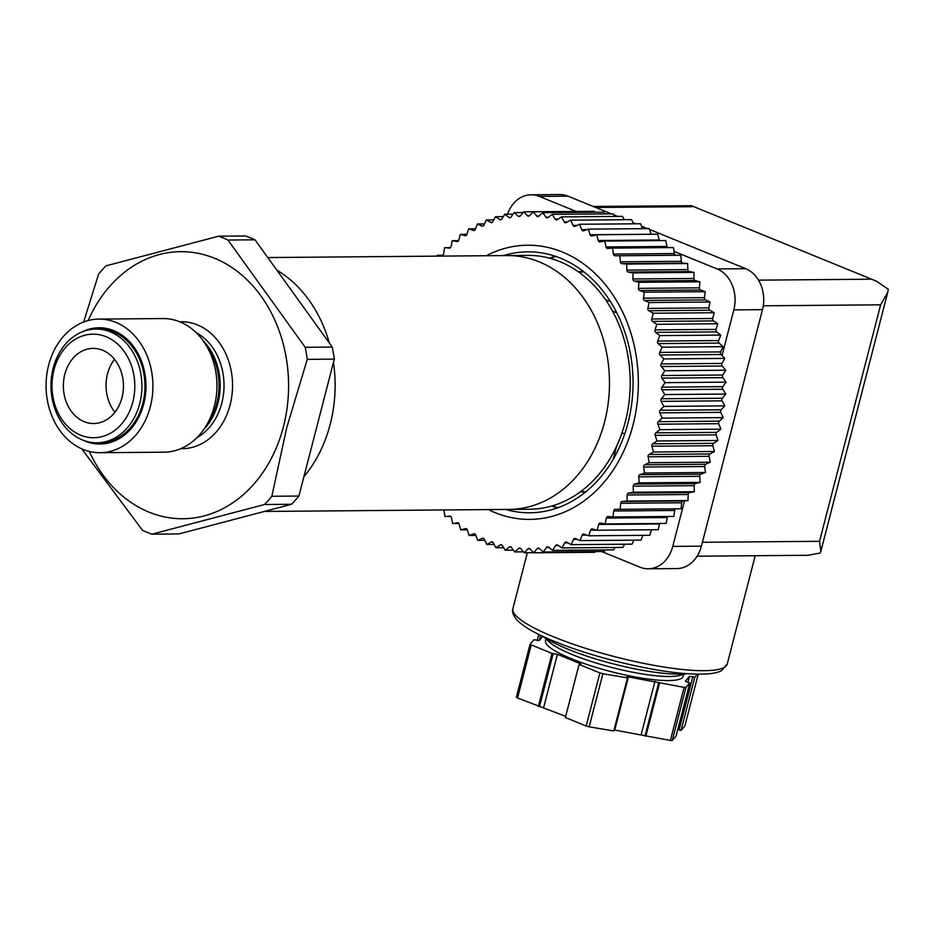 <?xml version="1.0" encoding="UTF-8"?>
<svg xmlns="http://www.w3.org/2000/svg" width="935" height="935" viewBox="0 0 935 935"><rect width="100%" height="100%" fill="white"/><g stroke="black" fill="none" stroke-linecap="round" stroke-linejoin="round"><path stroke-width="1.4" d="M98.935 319.092L162.947 318.555A66.817 53.435 89.5 0 1 204.239 342.303A66.817 53.435 89.5 0 1 214.36 406.141A66.817 53.435 89.5 0 1 204.952 427.739A66.817 53.435 89.5 0 1 164.069 452.178L100.057 452.715A66.817 53.435 -90.5 0 0 150.336 406.678A66.817 53.435 -90.5 0 0 98.935 319.092A66.817 53.435 -90.5 0 0 48.643 365.129A66.817 53.435 -90.5 0 0 100.057 452.715M83.636 322.026L98.607 274.107A154.859 123.841 89.5 0 1 105.924 265.867L218.568 236.204A154.859 123.841 89.5 0 1 223.29 238.004A154.859 123.841 89.5 0 1 227.953 240.038L305.196 347.282A154.859 123.841 89.5 0 1 307.253 359.356L286.694 427.833L271.851 496.263L298.908 496.041A154.859 123.841 -90.5 0 1 291.58 504.269L178.947 533.943L151.891 534.165A154.859 123.841 89.5 0 1 147.169 532.366A154.859 123.841 89.5 0 1 142.506 530.332L81.766 448.847M303.91 476.698A126.938 101.506 -90.5 0 0 333.468 362.383A126.938 101.506 -90.5 0 1 303.91 476.698M329.365 343.063A126.938 101.506 -90.5 0 0 276.842 270.133A126.938 101.506 -90.5 0 1 329.365 343.063M298.908 496.041L334.309 359.133A154.859 123.841 -90.5 0 0 332.241 347.06L255.01 239.816L227.953 240.038M255.01 239.816A154.859 123.841 -90.5 0 0 250.346 237.782A154.859 123.841 -90.5 0 0 245.624 235.982L218.568 236.204M89.269 451.441A133.53 106.789 -90.5 0 0 193.007 518.06A133.53 106.789 -90.5 0 0 283.422 426.734A133.53 106.789 -90.5 0 0 224.084 262.793A133.53 106.789 -90.5 0 0 88.17 320.553M84.162 421.662A37.575 30.049 89.5 0 1 63.697 380.159A37.575 30.049 89.5 0 1 93.079 348.381A37.575 30.049 89.5 0 1 102.628 350.239A37.575 30.049 89.5 0 1 123.104 391.742A37.575 30.049 89.5 0 1 93.71 423.52A37.575 30.049 89.5 0 1 84.162 421.662M114.958 412.218A37.575 30.049 89.5 0 1 114.514 359.332M53.166 368.25A56.871 45.476 -90.5 0 0 96.924 442.793A56.871 45.476 -90.5 0 0 139.724 403.616A56.871 45.476 -90.5 0 0 95.966 329.062A56.871 45.476 -90.5 0 0 53.166 368.25M96.924 442.793L99.963 442.769A56.871 45.476 -90.5 0 0 142.763 403.581A56.871 45.476 -90.5 0 0 99.016 329.038L95.966 329.062M132.805 402.062A51.787 41.409 89.5 0 1 80.667 435.172A51.787 41.409 89.5 0 1 53.985 369.851A51.787 41.409 89.5 0 1 106.122 336.729A51.787 41.409 89.5 0 1 132.805 402.062M271.851 496.263A154.859 123.841 89.5 0 1 264.535 504.503L151.891 534.165M332.241 347.06L305.196 347.282M334.309 359.133L307.253 359.356M291.58 504.269L264.535 504.503M82.21 331.855A58.134 46.493 89.5 0 1 99.005 327.764A58.134 46.493 89.5 0 1 143.733 403.978A58.134 46.493 89.5 0 1 99.975 444.031A58.134 46.493 89.5 0 1 83.11 440.233M208.411 422.445A58.134 46.493 -90.5 0 0 216.78 403.371A58.134 46.493 -90.5 0 0 207.78 347.551M264.301 511.457L509.037 509.411A126.938 101.506 -90.5 0 0 608.334 402.05A126.938 101.506 -90.5 0 0 539.179 261.847A126.938 101.506 -90.5 0 0 506.922 255.559A126.938 101.506 -90.5 0 0 506.665 255.559M509.294 509.411L529.771 509.236A126.938 101.506 -90.5 0 0 629.068 401.875A126.938 101.506 -90.5 0 0 559.913 261.671A126.938 101.506 -90.5 0 0 527.644 255.384L506.922 255.559A126.938 101.506 -90.5 0 1 539.179 261.847A126.938 101.506 -90.5 0 1 608.334 402.05A126.938 101.506 -90.5 0 1 509.049 509.411M583.697 271.664A110.178 88.112 -90.5 0 0 578.484 271.921M579.116 272.365A110.178 88.112 89.5 0 1 583.908 271.828M555.706 256.389A130.491 104.346 -90.5 0 0 550.505 258.446M552.573 505.788A130.491 104.346 -90.5 0 0 552.725 505.858A130.491 104.346 -90.5 0 0 557.809 507.752M505.59 509.435A130.491 104.346 -90.5 0 0 529.806 512.789A130.491 104.346 -90.5 0 0 631.873 402.424A130.491 104.346 -90.5 0 0 560.778 258.294A130.491 104.346 -90.5 0 0 527.62 251.831A130.491 104.346 -90.5 0 0 503.462 255.582M437.171 256.143L437.241 255.302L442.091 255.302A2.034 1.625 -90.5 0 0 443.681 253.63L444.534 247.67L449.361 248.091A2.034 1.625 -90.5 0 0 451.044 246.56L452.224 240.681L457.028 241.522A2.034 1.625 -90.5 0 0 458.793 240.155L460.289 234.393L465.034 235.655A2.034 1.625 -90.5 0 0 466.869 234.44L468.692 228.83L473.355 230.501A2.034 1.625 -90.5 0 0 475.26 229.437L477.388 224.003L481.946 226.083A2.034 1.625 -90.5 0 0 483.898 225.195L486.329 219.959L490.758 222.425A2.034 1.625 -90.5 0 0 492.757 221.712L495.468 216.698L499.757 219.538A2.034 1.625 -90.5 0 0 501.803 219L504.783 214.244L508.909 217.458A2.034 1.625 -90.5 0 0 510.966 217.095L514.215 212.607L518.142 216.172A2.034 1.625 -90.5 0 0 520.222 215.997L523.705 211.801L527.433 215.704A2.034 1.625 -90.5 0 0 529.514 215.704L533.231 211.824L536.737 216.043A2.034 1.625 -90.5 0 0 538.805 216.23L542.732 212.689L545.993 217.189A2.034 1.625 -90.5 0 0 548.05 217.551L552.164 214.36L555.168 219.141A2.034 1.625 -90.5 0 0 557.202 219.69L561.479 216.862L564.214 221.887A2.034 1.625 -90.5 0 0 566.213 222.612L570.642 220.169L573.085 225.417A2.034 1.625 -90.5 0 0 575.037 226.317L579.595 224.26L581.734 229.718A2.034 1.625 -90.5 0 0 583.639 230.781L588.302 229.133L590.137 234.755A2.034 1.625 -90.5 0 0 591.972 235.982L596.717 234.743L598.236 240.505A2.034 1.625 -90.5 0 0 600.001 241.885L604.805 241.066L605.997 246.957A2.034 1.625 -90.5 0 0 607.68 248.488L612.519 248.091L613.372 254.063A2.034 1.625 -90.5 0 0 614.973 255.734L619.823 255.758L620.349 261.788A2.034 1.625 -90.5 0 0 621.845 263.6L626.684 264.056L626.871 270.11A2.034 1.625 -90.5 0 0 628.262 272.05L633.065 272.915L632.913 278.969A2.034 1.625 -90.5 0 0 634.199 281.026L638.944 282.312L638.453 288.342A2.034 1.625 -90.5 0 0 639.622 290.505L644.285 292.199L643.455 298.171A2.034 1.625 -90.5 0 0 644.507 300.427L649.054 302.519L647.897 308.41A2.034 1.625 -90.5 0 0 648.82 310.747L653.249 313.237L651.765 318.999A2.034 1.625 -90.5 0 0 652.548 321.418L656.826 324.281L655.026 329.903A2.034 1.625 -90.5 0 0 655.68 332.381L659.783 335.618L657.679 341.065A2.034 1.625 -90.5 0 0 658.182 343.589L662.109 347.177L659.701 352.425A2.034 1.625 -90.5 0 0 660.063 354.996L663.78 358.911L661.08 363.937A2.034 1.625 -90.5 0 0 661.302 366.52L664.785 370.751L661.816 375.531A2.034 1.625 -90.5 0 0 661.898 378.137L665.136 382.66L661.91 387.16A2.034 1.625 -90.5 0 0 661.84 389.766L664.82 394.558L661.349 398.766A2.034 1.625 -90.5 0 0 661.138 401.349L663.838 406.398L660.145 410.29A2.034 1.625 -90.5 0 0 659.783 412.849L662.202 418.12L658.298 421.685A2.034 1.625 -90.5 0 0 657.796 424.209L659.911 429.668L655.821 432.882A2.034 1.625 -90.5 0 0 655.178 435.348L656.989 440.981L652.723 443.833A2.034 1.625 -90.5 0 0 651.94 446.24L653.436 452.014L649.019 454.48A2.034 1.625 -90.5 0 0 648.107 456.818L649.276 462.708L644.729 464.777A2.034 1.625 -90.5 0 0 643.689 467.033L644.531 473.005L639.879 474.676A2.034 1.625 -90.5 0 0 638.722 476.827L639.224 482.857L634.479 484.12A2.034 1.625 -90.5 0 0 633.205 486.177L633.369 492.231L628.577 493.072A2.034 1.625 -90.5 0 0 627.186 495.001L627.011 501.067L622.184 501.487A2.034 1.625 -90.5 0 0 620.688 503.287L620.174 509.318L615.323 509.318A2.034 1.625 -90.5 0 0 613.734 510.989L612.892 516.95L608.054 516.529A2.034 1.625 -90.5 0 0 606.371 518.06L605.19 523.927L600.399 523.086A2.034 1.625 -90.5 0 0 598.634 524.465L597.126 530.227L592.381 528.965A2.034 1.625 -90.5 0 0 590.546 530.18L588.734 535.79L584.059 534.119A2.034 1.625 -90.5 0 0 582.166 535.171L580.039 540.605L575.481 538.537A2.034 1.625 -90.5 0 0 573.517 539.425L571.098 544.661L566.657 542.195A2.034 1.625 -90.5 0 0 564.658 542.908L561.947 547.922L557.657 545.07A2.034 1.625 -90.5 0 0 555.624 545.608L552.632 550.376L548.518 547.162A2.034 1.625 -90.5 0 0 546.449 547.513L543.212 552.001L539.273 548.448A2.034 1.625 -90.5 0 0 537.193 548.623L533.71 552.807L529.981 548.915A2.034 1.625 -90.5 0 0 527.901 548.915L524.184 552.784L520.69 548.576A2.034 1.625 -90.5 0 0 518.609 548.389L514.682 551.93L511.433 547.431A2.034 1.625 -90.5 0 0 509.365 547.057L505.251 550.247L502.259 545.479A2.034 1.625 -90.5 0 0 500.213 544.93L495.936 547.746L493.212 542.732A2.034 1.625 -90.5 0 0 491.202 542.008L486.773 544.45L484.342 539.203A2.034 1.625 -90.5 0 0 482.378 538.303L477.82 540.348L475.681 534.902A2.034 1.625 -90.5 0 0 473.776 533.838L469.113 535.486L467.29 529.865A2.034 1.625 -90.5 0 0 465.443 528.637L460.698 529.876L459.19 524.114A2.034 1.625 -90.5 0 0 457.414 522.723L452.622 523.542L451.43 517.663A2.034 1.625 -90.5 0 0 449.735 516.132L444.908 516.529L444.043 510.557A2.034 1.625 -90.5 0 0 443.88 509.961M585.742 491.845A110.178 88.112 89.5 0 1 580.951 491.389M580.319 491.845A110.178 88.112 -90.5 0 0 585.544 492.009M584.772 211.392L523.705 211.801M594.976 212.245L594.204 211.322L533.231 211.824M604.968 213.928L603.706 212.175L542.732 212.689M614.739 216.417L613.138 213.858L552.164 214.36M624.276 219.725L622.453 216.359L561.479 216.862M633.544 223.816L631.604 219.655L570.642 220.169M642.497 228.678L640.568 223.757L579.595 224.26M651.122 234.288A2.034 1.625 89.5 0 1 651.099 234.241L649.264 228.619L588.302 229.133M659.467 240.611A2.034 1.625 89.5 0 1 659.198 239.991L657.691 234.229L596.717 234.743M667.625 247.635A2.034 1.625 89.5 0 1 666.959 246.443L665.767 240.564L604.805 241.066M620.174 509.318L681.147 508.804L681.65 502.785A2.034 1.625 89.5 0 1 683.146 500.973L687.985 500.552L688.148 494.498A2.034 1.625 89.5 0 1 689.539 492.57L694.343 491.716L694.167 485.662A2.034 1.625 89.5 0 1 695.453 483.617L700.186 482.355L699.684 476.324A2.034 1.625 89.5 0 1 700.841 474.162L705.504 472.491L704.663 466.518A2.034 1.625 89.5 0 1 705.703 464.263L710.249 462.194L709.081 456.303A2.034 1.625 89.5 0 1 709.992 453.966L714.41 451.5L712.914 445.726A2.034 1.625 89.5 0 1 713.685 443.319L717.963 440.467L716.14 434.845A2.034 1.625 89.5 0 1 716.783 432.367L720.885 429.153L718.758 423.695A2.034 1.625 89.5 0 1 719.26 421.171L723.176 417.606L720.756 412.347A2.034 1.625 89.5 0 1 721.107 409.775L724.812 405.883L722.101 400.846A2.034 1.625 89.5 0 1 722.311 398.252L725.794 394.044L722.802 389.252A2.034 1.625 89.5 0 1 722.872 386.646L726.109 382.146L722.86 377.623A2.034 1.625 89.5 0 1 722.79 375.017L725.759 370.248L722.276 366.017A2.034 1.625 89.5 0 1 722.054 363.423L724.742 358.397L721.037 354.482A2.034 1.625 89.5 0 1 720.663 351.922L723.071 346.663L719.155 343.087A2.034 1.625 89.5 0 1 718.641 340.562L720.756 335.104L716.642 331.878A2.034 1.625 89.5 0 1 716 329.4L717.799 323.779L713.522 320.904A2.034 1.625 89.5 0 1 712.739 318.496L714.211 312.722L709.782 310.233A2.034 1.625 89.5 0 1 708.87 307.895L710.027 302.017L705.469 299.913A2.034 1.625 89.5 0 1 704.429 297.657L705.247 291.685L700.584 289.99A2.034 1.625 89.5 0 1 699.427 287.828L699.906 281.809L695.172 280.523A2.034 1.625 89.5 0 1 693.887 278.466L694.039 272.412L689.235 271.536A2.034 1.625 89.5 0 1 687.833 269.596L687.646 263.541L682.819 263.097A2.034 1.625 89.5 0 1 681.311 261.286L680.785 255.255L675.947 255.232A2.034 1.625 89.5 0 1 674.345 253.549L673.481 247.576L612.519 248.091M612.892 516.95L673.854 516.447L674.708 510.475A2.034 1.625 89.5 0 1 675.97 508.85M605.19 523.927L666.164 523.425L667.345 517.546A2.034 1.625 89.5 0 1 667.859 516.494M597.126 530.227L658.1 529.713L659.596 523.951A2.034 1.625 89.5 0 1 659.783 523.471M588.734 535.79L649.696 535.276L651.485 529.771M580.039 540.605L641.001 540.103L642.871 535.334M571.098 544.661L632.06 544.147L633.907 540.161M561.947 547.922L622.909 547.407L624.638 544.217M552.632 550.376L613.605 549.862L615.101 547.478M543.212 552.001L604.174 551.498L605.307 549.932M533.71 552.807L594.672 552.304L595.291 551.568M494.112 544.38L486.773 544.45M484.844 540.29L477.82 540.348M475.892 535.428L469.113 535.486M467.266 529.818L460.698 529.876M458.921 523.495L452.622 523.542M450.763 516.482L444.908 516.529M442.419 255.255L437.241 255.302M450.518 247.611L444.534 247.67M458.606 240.634L452.224 240.681M466.904 234.334L460.289 234.393M475.518 228.771L468.692 228.83M484.482 223.944L477.388 224.003M493.738 219.889L486.329 219.959M503.287 216.628L495.468 216.698M513.081 214.173L504.783 214.244M523.097 212.537L514.215 212.607M680.785 255.255L619.823 255.758M687.646 263.541L626.684 264.056M694.039 272.412L633.065 272.915M699.906 281.809L638.944 282.312M705.247 291.685L644.285 292.199M710.027 302.017L649.054 302.519M714.211 312.722L653.249 313.237M717.799 323.779L656.826 324.281M720.756 335.104L659.783 335.618M723.071 346.663L662.109 347.177M724.742 358.397L663.78 358.911M725.759 370.248L664.785 370.751M726.109 382.146L665.136 382.66M725.794 394.044L664.82 394.558M724.812 405.883L663.838 406.398M723.176 417.606L662.202 418.12M720.885 429.153L659.911 429.668M717.963 440.467L656.989 440.981M714.41 451.5L653.436 452.014M710.249 462.194L649.276 462.708M705.504 472.491L644.531 473.005M700.186 482.355L639.224 482.857M694.343 491.716L633.369 492.231M687.985 500.552L627.011 501.067M533.605 552.714L524.184 552.784M523.413 551.86L514.682 551.93M513.42 550.177L505.251 550.247M503.638 547.688L495.936 547.746M488.374 509.587A137.083 109.629 -90.5 0 0 495.012 512.602A137.083 109.629 -90.5 0 0 529.853 519.392A137.083 109.629 -90.5 0 0 637.097 403.441A137.083 109.629 -90.5 0 0 562.402 252.018A137.083 109.629 -90.5 0 0 527.562 245.227A137.083 109.629 -90.5 0 0 486.235 255.722M557.202 507.974A130.491 104.346 89.5 0 1 551.849 506.01M549.78 258.247A130.491 104.346 89.5 0 1 555.086 256.19M686.828 673.679L679.09 675.561A71.083 13.522 -165.5 0 1 669.495 676.496A71.083 13.522 -165.5 0 1 602.561 664.937A71.083 13.522 -165.5 0 1 549.429 642.076L543.562 636.677M683.637 674.451L683.158 676.274A71.083 13.522 -165.5 0 1 668.443 680.575A71.083 13.522 -165.5 0 1 590.16 665.556A71.083 13.522 -165.5 0 1 545.514 640.72L545.982 638.909M686.126 673.632A81.24 15.463 -165.5 0 1 678.658 674.077A81.24 15.463 -165.5 0 1 544.205 636.98M542.884 636.361L539.226 640.557L533.932 639.692L530.122 644.051L516.412 697.136A92.916 17.683 14.5 0 0 517.534 697.989L565.675 716.362M614.05 729.943L670.395 740.45L684.104 687.354A92.916 17.683 -165.5 0 0 685.051 687.354A92.916 17.683 -165.5 0 0 685.986 687.342L689.796 682.982L685.343 681.136L689.457 676.437L692.8 676.765L679.09 729.849L681.042 730.399L684.852 726.028L698.246 674.17M677.77 729.545L679.09 729.849M670.395 740.45A92.916 17.683 14.5 0 0 671.342 740.438A92.916 17.683 14.5 0 0 672.277 740.426L676.087 736.067L689.796 682.982M530.122 644.051A92.916 17.683 -165.5 0 0 531.244 644.905L552.036 653.39L557.412 654.301L579.817 663.453L580.939 664.224L579.092 664.423L599.884 672.908A92.916 17.683 -165.5 0 0 602.888 673.749L627.49 677.863L626.555 677.01L628.413 676.952L614.704 730.036M593.211 206.46L691.514 205.723L876.422 281.166L888.25 289.254L887.724 292.398L880.63 304.822L819.551 541.307L820.872 551.276L820.124 553.041L808.132 555.273L697.124 556.208M648.294 568.796L676.952 568.562A32.491 25.981 -90.5 0 0 688.522 565.044A32.491 25.981 -90.5 0 0 701.402 546.157L672.756 546.402A32.491 25.981 89.5 0 1 659.865 565.278A32.491 25.981 89.5 0 1 648.294 568.796A32.491 25.981 89.5 0 1 640.043 567.194L601.626 551.521M507.506 214.22A32.491 25.981 89.5 0 1 519.486 198.314A32.491 25.981 89.5 0 1 531.068 194.796A32.491 25.981 89.5 0 1 539.308 196.397L575.983 211.368M611.361 213.87L567.966 196.163A32.491 25.981 -90.5 0 0 559.714 194.55L531.068 194.796M674.03 251.375L717.075 268.929A32.491 25.981 89.5 0 1 732.222 285.117A32.491 25.981 89.5 0 1 733.823 309.917L762.481 309.672A32.491 25.981 -90.5 0 0 760.88 284.883A32.491 25.981 -90.5 0 0 745.721 268.696L649.544 229.449M616.621 446.194L613.267 459.178M624.697 433.957L621.974 432.858M612.519 311.098L616.843 312.863M647.546 228.631L641.515 226.177M635.695 223.792L633.03 222.705M625.679 219.713L623.879 218.977M617.556 216.394L613.757 214.84M701.402 546.157L762.481 309.672M610.567 301.76L605.541 299.714M672.756 546.402L684.513 500.856M722.042 355.545L733.823 309.917M684.104 687.354L628.413 676.952M697.498 674.158L694.752 677.302L692.8 676.765M552.036 653.39L538.326 706.474M531.244 644.905L517.534 697.989M579.092 664.423L565.383 717.507L586.175 726.004A92.916 17.683 14.5 0 0 589.179 726.834L613.781 730.96L627.49 677.863M599.884 672.908L586.175 726.004M602.888 673.749L589.179 726.834M659.502 683.228L645.793 736.324M685.986 687.342L672.277 740.426M694.752 677.302L681.042 730.399M538.782 634.397L537.204 640.533M203.994 429.165A57.374 45.885 -90.5 0 0 217.972 403.114A57.374 45.885 -90.5 0 0 203.257 340.901M204.239 342.303L207.956 347.797A58.192 46.528 89.5 0 1 216.768 403.382A58.192 46.528 89.5 0 1 208.575 422.188L204.952 427.739M180.817 448.66A63.463 50.759 -90.5 0 0 231.857 395.926A63.463 50.759 -90.5 0 0 197.402 324.889A63.463 50.759 -90.5 0 0 179.754 321.792M196.011 332.486A57.374 45.885 89.5 0 1 221.805 403.078A57.374 45.885 89.5 0 1 196.888 437.697M492.5 541.996L491.202 542.008M483.453 538.291L482.378 538.303M474.641 533.838L473.776 533.838M466.086 528.637L465.443 528.637M465.735 235.643L465.034 235.655M474.267 230.489L473.355 230.501M483.079 226.071L481.946 226.083M492.102 222.413L490.758 222.425M501.312 219.526L499.757 219.538M510.65 217.446L508.909 217.458M520.07 216.16L518.142 216.172M529.537 215.681L527.433 215.704M539.039 216.02L536.737 216.043M548.553 217.165L545.993 217.189M558.066 219.117L555.168 219.141M567.58 221.864L564.214 221.887M577.105 225.382L573.085 225.417M586.771 229.671L581.734 229.718M651.099 234.241L590.137 234.755M659.198 239.991L598.236 240.505M666.959 246.443L605.997 246.957M674.345 253.549L613.372 254.063M675.947 255.232L614.973 255.734M681.311 261.286L620.349 261.788M682.819 263.097L621.845 263.6M687.833 269.596L626.871 270.11M689.235 271.536L628.262 272.05M693.887 278.466L632.913 278.969M695.172 280.523L634.199 281.026M699.427 287.828L638.453 288.342M700.584 289.99L639.622 290.505M704.429 297.657L643.455 298.171M705.469 299.913L644.507 300.427M708.87 307.895L647.897 308.41M709.782 310.233L648.82 310.747M712.739 318.496L651.765 318.999M713.522 320.904L652.548 321.418M716 329.4L655.026 329.903M716.642 331.878L655.68 332.381M718.641 340.562L657.679 341.065M719.155 343.087L658.182 343.589M720.663 351.922L659.701 352.425M721.037 354.482L660.063 354.996M722.054 363.423L661.08 363.937M722.276 366.017L661.302 366.52M722.79 375.017L661.816 375.531M722.86 377.623L661.898 378.137M722.872 386.646L661.91 387.16M722.802 389.252L661.84 389.766M722.311 398.252L661.349 398.766M722.101 400.846L661.138 401.349M721.107 409.775L660.145 410.29M720.756 412.347L659.783 412.849M719.26 421.171L658.298 421.685M718.758 423.695L657.796 424.209M716.783 432.367L655.821 432.882M716.14 434.845L655.178 435.348M713.685 443.319L652.723 443.833M712.914 445.726L651.94 446.24M709.992 453.966L649.019 454.48M709.081 456.303L648.107 456.818M705.703 464.263L644.729 464.777M704.663 466.518L643.689 467.033M700.841 474.162L639.879 474.676M699.684 476.324L638.722 476.827M695.453 483.617L634.479 484.12M694.167 485.662L633.205 486.177M689.539 492.57L628.577 493.072M688.148 494.498L627.186 495.001M683.146 500.973L622.184 501.487M681.65 502.785L620.688 503.287M674.708 510.475L613.734 510.989M667.345 517.546L606.371 518.06M659.596 523.951L598.634 524.465M596.775 530.133L590.546 530.18M586.899 535.136L582.166 535.171M577.351 539.39L573.517 539.425M567.896 542.884L564.658 542.908M558.429 545.584L555.624 545.608M548.95 547.501L546.449 547.513M539.448 548.6L537.193 548.623M529.958 548.892L527.901 548.915M520.491 548.377L518.609 548.389M511.059 547.045L509.365 547.057M501.709 544.918L500.213 544.93M727.243 663.979A110.681 21.061 -165.5 0 1 704.312 670.676A110.681 21.061 -165.5 0 1 553.613 636.852A110.681 21.061 -165.5 0 1 512.906 608.615C511.842 610.952 512.836 614.353 515.886 618.806C522.186 626.041 535.147 633.614 554.747 641.527C591.189 656.604 647.394 670.512 683.695 673.434C708.718 675.315 717.496 672.955 721.563 670.582L727.243 663.979L755.199 555.717M539.308 196.397L567.966 196.163M595.724 207.488L692.403 206.682M763.276 305.803L880.63 304.822M870.158 279.214L758.519 280.149M819.551 541.307L702.407 542.288M745.721 268.696L717.075 268.929M553.263 653.378L539.553 706.463M557.412 654.301L543.691 707.398M579.817 663.453L579.571 664.423M654.932 681.393L641.223 734.478M658.766 682.679L645.056 735.763M689.457 676.437L687.903 682.456M540.64 635.297L539.308 640.463M267.784 257.557L506.922 255.559M691.514 205.723L876.422 281.166M527.328 552.76L512.906 608.615M820.872 551.276L887.724 292.398"/></g></svg>
